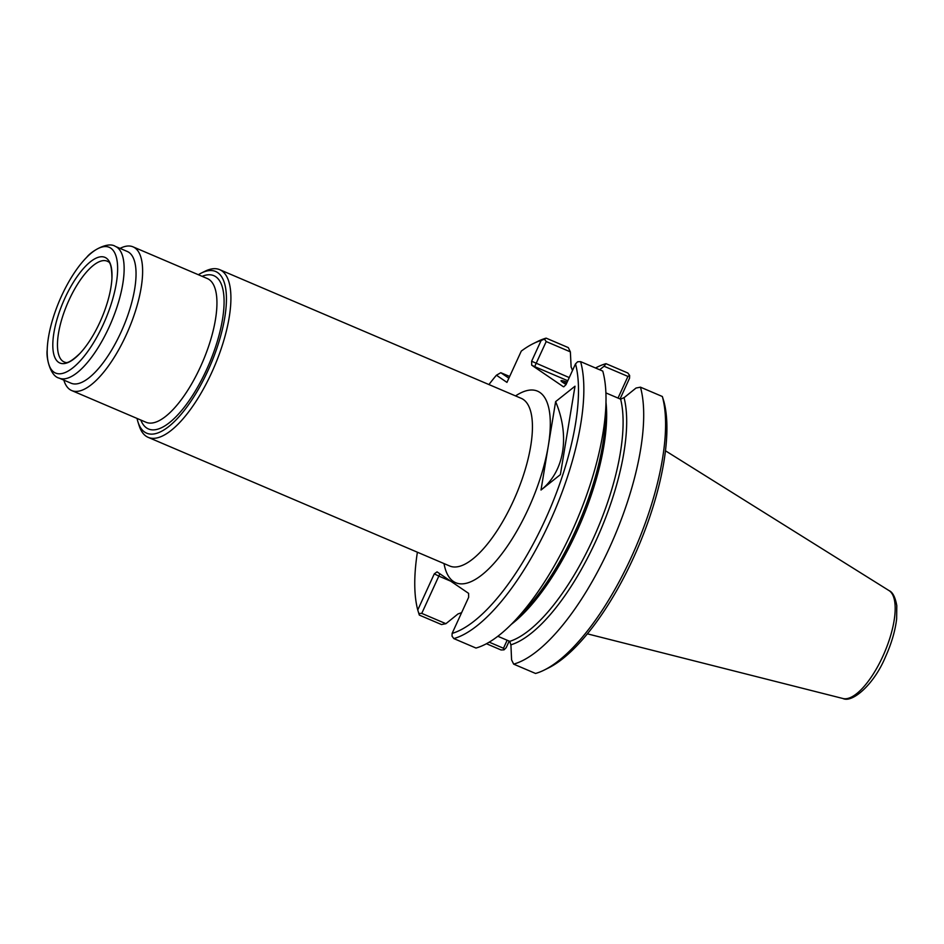 <?xml version="1.0" encoding="UTF-8"?>
<svg xmlns="http://www.w3.org/2000/svg" width="944" height="944" viewBox="0 0 944 944"><rect width="100%" height="100%" fill="white"/><g stroke="black" fill="none" stroke-linecap="round" stroke-linejoin="round"><path stroke-width="1.42" d="M99.934 322.128A57.431 20.862 113.1 0 1 79.933 353.434A57.431 20.862 113.1 0 1 52.899 341.704A57.431 20.862 113.1 0 1 84.748 267.081A57.431 20.862 113.1 0 1 111.923 278.468A57.431 20.862 113.1 0 1 99.934 322.128M555.627 401.625L541.006 490.03L560.382 474.62L575.014 386.202L555.627 401.625A91.143 70.481 -128.5 0 1 541.337 489.771M488.933 384.562A158.852 57.702 113.1 0 1 496.426 375.216L506.952 382.391L521.277 351.109A158.852 57.702 113.1 0 1 533.348 343.569A158.852 57.702 113.1 0 1 541.136 340.477L544.44 339.108L546.21 341.551L534.658 366.614L567.792 380.751M417.755 609.977L434.287 573.858L438.83 576.1L421.756 613.388L418.817 613.494L417.755 609.977A158.852 57.702 113.1 0 1 417.39 552.216M605.965 403.088A162.757 59.118 113.1 0 1 511.742 623.901L521.206 614.343A145.813 52.97 113.1 0 0 605.623 416.528L605.965 403.088A162.757 59.118 113.1 0 0 602.768 371.086L580.607 361.635L577.657 361.753L575.51 363.9A158.852 57.702 113.1 0 1 545.113 519.967A158.852 57.702 113.1 0 1 452.117 633.4L468.661 597.281L468.602 593.363L437.048 571.863L434.287 573.858M575.51 363.9L565.999 384.656L563.769 386.804M569.244 377.588L531.625 361.233L531.684 365.151L563.249 386.651M531.625 361.233L541.136 340.477M421.756 613.388L445.91 623.689L458.005 613.942L461.616 612.656M571.037 366.909A145.99 53.029 113.1 0 1 571.12 366.886L572.489 370.496M618.025 398.073L627.937 376.42L629.636 375.464L629.554 378.214L620.066 398.946M623.949 397.778L636.044 388.031L640.457 387.17L662.346 396.504L663.927 401.625A158.852 57.702 113.1 0 1 637.07 549.75A158.852 57.702 113.1 0 1 548.334 668.033L544.086 670.134A162.757 59.118 113.1 0 1 535.543 673.461L513.654 664.128L511.589 659.868L510.916 644.669M509.194 641.106L506.173 647.702L504.013 649.85L503.482 648.257L507.152 640.233M497.842 636.268L509.772 641.354L510.834 644.835A145.99 53.029 -66.9 0 0 595.994 540.688A145.99 53.029 -66.9 0 0 624.031 397.613L620.633 399.194L605.906 392.905M605.765 411.289A145.99 53.029 113.1 0 1 517.524 618.072M566.093 384.479A33.854 2.254 -155.4 0 1 561.043 380.904A33.854 2.254 -155.4 0 1 567.167 382.119M571.12 366.886L570.365 351.864L546.21 341.551M627.937 376.42L604.054 366.237L599.664 369.765M496.426 375.216L500.804 372.703L509.666 376.479M500.804 372.703L508.875 378.202M489.204 642.156L503.482 648.257M452.117 633.4L452.034 636.138L453.816 638.581L475.977 648.044A162.757 59.118 113.1 0 0 511.742 623.901M604.054 366.237L605.989 363.676L627.866 373.022L629.636 375.464M544.44 339.108L546.139 338.141L568.3 347.604L570.365 351.864M445.91 623.689L441.497 624.55L419.337 615.099L418.817 613.494M486.431 643.725L501.063 649.968L504.013 649.85M450.689 581.162L438.83 576.1L439.857 573.775M562.695 382.367A32.556 2.171 -155.4 0 1 566.565 383.441M662.346 396.504A162.757 59.118 113.1 0 1 635.265 548.346A162.757 59.118 113.1 0 1 544.086 670.134M640.457 387.17A162.757 59.118 113.1 0 1 609.494 547.744A162.757 59.118 113.1 0 1 513.654 664.128M595.522 367.995A162.757 59.118 113.1 0 1 605.989 363.676M580.607 361.635A162.757 59.118 113.1 0 1 549.644 522.209A162.757 59.118 113.1 0 1 453.816 638.581M533.348 343.569L537.596 341.468A162.757 59.118 113.1 0 1 546.139 338.141M198.358 274.728A87.886 31.919 113.1 0 1 201.473 272.993L205.013 271.247A91.143 33.111 113.1 0 1 219.716 269.677A91.143 33.111 113.1 0 1 211.763 372.467A91.143 33.111 113.1 0 1 148.173 437.343A91.143 33.111 113.1 0 1 139.134 425.638L137.942 421.874A87.886 31.919 113.1 0 1 137.045 418.428M120.041 248.39A78.116 28.379 113.1 0 1 133.021 246.844A78.116 28.379 113.1 0 1 126.213 334.943A78.116 28.379 113.1 0 1 71.709 390.556A78.116 28.379 113.1 0 1 63.826 380.113M103.274 324.406A68.357 24.827 113.1 0 1 65.938 372.196A68.357 24.827 113.1 0 1 47.2 349.976A68.357 24.827 113.1 0 1 86.777 257.228A68.357 24.827 113.1 0 1 116.501 257.83A68.357 24.827 113.1 0 1 103.274 324.406M59.13 378.107A71.614 26.007 113.1 0 0 109.091 327.143A71.614 26.007 113.1 0 0 115.345 246.384L127.251 251.458A71.614 26.007 113.1 0 1 120.997 332.217A71.614 26.007 113.1 0 1 71.036 383.193L59.13 378.107C50.15 376.219 45.961 357.127 47.2 349.976M201.473 272.993A87.886 31.919 113.1 0 1 207.975 370.591A87.886 31.919 113.1 0 1 137.942 421.874M79.933 353.434C72.287 360.643 67.39 363.605 65.219 362.343A54.799 19.907 113.1 0 1 67.39 303.779A54.799 19.907 113.1 0 1 108.171 261.689C110.59 262.373 111.84 267.966 111.923 278.468M444.01 563.58A104.159 37.843 -66.9 0 0 494.644 562.636A104.159 37.843 -66.9 0 0 548.311 445.828A104.159 37.843 -66.9 0 0 515.554 395.914M605.989 402.404A143.382 52.085 113.1 0 1 511.259 624.385M509.772 641.354A143.382 52.085 -66.9 0 0 592.974 539.189A143.382 52.085 -66.9 0 0 620.633 399.194M534.658 366.614L531.684 365.151M882.841 656.304A58.764 21.346 113.1 0 1 843.004 698.525C852.255 703.197 873.991 684.506 885.366 657.13C891.407 643.773 895.172 631.076 896.635 619.004L896.8 605.67C895.254 597.163 892.67 592.136 889.047 590.602A58.764 21.346 113.1 0 1 882.841 656.304M148.173 437.343L449.698 565.999A91.143 33.111 -66.9 0 0 513.288 501.134A91.143 33.111 -66.9 0 0 521.241 398.344L219.716 269.677M133.021 246.844L207.35 278.563A78.116 28.379 113.1 0 1 200.529 366.661A78.116 28.379 113.1 0 1 146.025 422.263L71.709 390.556M202.122 276.332A83.332 30.267 113.1 0 1 206.583 369.647A83.332 30.267 113.1 0 1 140.809 420.033M889.047 590.602L665.473 450.795M843.004 698.525L587.369 633.837M115.345 246.384C107.769 241.204 91.084 251.387 86.777 257.228"/></g></svg>
